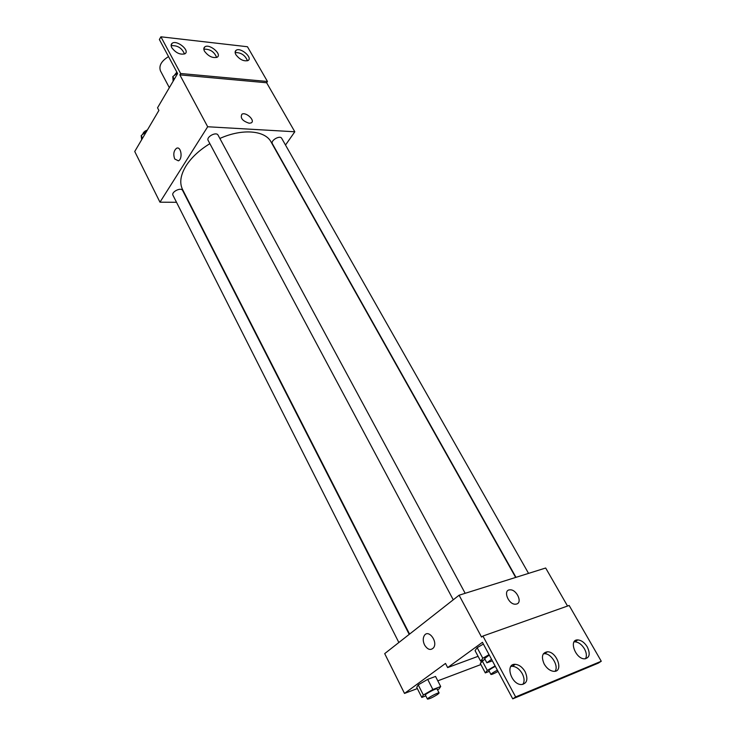 <?xml version="1.0" encoding="UTF-8"?>
<svg xmlns="http://www.w3.org/2000/svg" width="736" height="736" viewBox="0 0 736 736"><rect width="100%" height="100%" fill="white"/><g stroke="black" fill="none" stroke-linecap="round" stroke-linejoin="round"><path stroke-width="1.1" d="M168.535 56.608C161.368 61.005 158.682 65.771 160.466 70.886L169.335 87.667M176.511 202.29L159.97 202.188L134.734 151.496L158.893 110.437L157.532 107.806L177.615 73.554L159.381 39.532L160.908 36.8L180.633 73.508L179.832 74.86L266.634 82.763L267.462 81.494L180.633 73.508M160.908 36.8L247.462 46.745L267.462 81.494M159.97 202.188L207.681 126.758L294.814 131.772L266.634 82.763M294.814 131.772L285.504 145.047M528.549 573.39L281.704 138.35C280.048 134.9 270.268 140.53 272.375 143.713L515.982 577.337M465.17 593.308L218.086 135.166C216.347 131.358 205.96 136.933 208.178 140.484L453.256 599.803M409.207 634.386L182.62 190.458C181.12 186.935 171 191.967 172.969 195.261L398.857 642.51M209.88 143.658C199.428 150.061 191.526 157.394 186.162 165.674C180.513 174.91 179.308 182.841 182.537 189.465L409.575 634.092M515.669 577.438L271.087 141.984C265.098 130.346 242.227 128.331 219.862 138.469M249.182 123.243C242.429 120.989 240.019 117.972 241.942 114.181C246.063 111.651 255.732 120.814 251.142 122.912L249.182 123.243M207.681 126.758L179.832 74.86M174.708 158.976C173.089 154.284 173.696 150.714 176.539 148.286C181.065 145.792 183.034 158.921 178.416 160.844L174.708 158.976L178.416 160.844C183.034 158.921 181.065 145.792 176.539 148.295C173.696 150.714 173.089 154.284 174.708 158.976M251.132 122.912C255.732 120.814 246.063 111.651 241.942 114.19L241.942 114.19M235.888 54.694C239.706 59.607 243.745 61.557 247.995 60.554C253.138 57.923 240.746 47.076 236.201 50.232C234.894 51.134 234.784 52.624 235.888 54.694M171.81 47.739C175.867 53.001 180.246 55.016 184.938 53.774C190.366 50.738 177.017 39.661 172.233 43.231C170.918 44.197 170.78 45.696 171.81 47.739M204.544 51.29C208.481 56.378 212.676 58.356 217.138 57.233C222.428 54.418 209.576 43.452 204.921 46.8C203.596 47.739 203.476 49.229 204.544 51.29M247.48 60.784C245.152 55.2 241.04 52.458 235.143 52.56M184.506 53.995C181.93 47.996 177.477 45.236 171.138 45.696M216.669 57.472C214.222 51.686 209.953 48.926 203.835 49.202M417.34 688.574L404.506 693.422L384.698 653.623L459.089 595.222L545.67 568.008L567.539 606.041M516.709 603.998L515.494 604.201C508.226 604.67 502.596 589.665 510.048 589.84C516.497 589.26 522.716 602.379 516.709 603.998M404.506 693.422L445.501 663.43L447.654 667.589L482.448 642.316L512.744 698.85L515.642 696.937L482.926 636.051L481.546 637.063L459.089 595.222M512.744 698.85L598.377 663.09L601.266 661.241L569.158 605.47L482.926 636.051M418.232 684.866L416.723 687.36L418.232 684.866L427.699 679.365L418.232 684.866L423.356 695.023L432.86 689.522L440.698 686.522L439.015 688.997L437.524 689.862M435.537 676.439L427.699 679.365L435.537 676.439L440.698 686.522M482.209 660.864L480.277 663.421L483.745 659.98L482.209 660.864L487.296 670.422L495.098 665.933M480.884 664.562L437.791 680.846M424.552 644.966C422.85 641.249 422.804 638.066 424.414 635.407C428.619 628.949 438.168 641.829 433.532 647.8C430.597 650.67 427.598 649.732 424.552 644.966C427.607 649.722 430.597 650.67 433.532 647.8C438.168 641.829 428.619 628.949 424.414 635.407C422.804 638.066 422.85 641.249 424.552 644.966M516.709 604.008C522.716 602.379 516.488 589.26 510.048 589.84C502.596 589.665 508.226 604.67 515.494 604.21M515.642 696.937L601.266 661.241M544.217 664.093C546.885 668.518 550.096 670.928 553.831 671.342C563.951 672.115 557.042 651.498 547.4 651.783C542.128 652.712 541.07 656.816 544.217 664.093M525.127 671.701C522.431 667.184 519.147 664.728 515.264 664.323C504.896 663.412 511.051 684.508 521.309 684.563C527.077 683.643 528.347 679.356 525.127 671.701M587.3 646.926C584.586 642.583 581.422 640.246 577.815 639.915C568.422 639.271 575.359 659.014 584.568 658.84C589.6 657.91 590.502 653.936 587.3 646.926M447.654 667.589L478.087 656.319M477.167 647.68L475.07 650.633L477.167 647.68L483.377 644.064L477.167 647.68L482.807 658.26L489.054 654.644M555.064 671.26C559.02 666.154 551.356 653.43 544.557 653.706L543.343 653.816M522.882 684.434C524.648 681.564 524.437 677.957 522.256 673.633C519.579 669.125 516.304 666.669 512.431 666.273L510.876 666.42M585.497 658.784C586.932 656.135 586.583 652.804 584.439 648.812C581.734 644.469 578.588 642.142 574.982 641.82L574.062 641.893M489.293 671.379L485.318 672.916L487.296 670.422M495.328 666.356C491.335 668.435 489.192 669.861 488.897 670.634L490.93 674.452C491.74 674.618 494.114 673.615 498.051 671.444M485.318 672.916L480.277 663.421M497.38 670.183C493.378 672.272 491.234 673.698 490.93 674.452M425.822 695.888L421.802 697.443L423.356 695.023M439.116 692.972L437.046 688.924C436.853 687.81 424.626 694.26 425.408 695.06L427.46 699.117C429.428 698.998 432.869 697.388 437.791 694.296L439.116 692.972C438.932 691.886 426.687 698.344 427.46 699.117M432.86 689.522L427.699 679.365M421.802 697.443L416.723 687.36M485.088 659.474L480.645 661.14L482.807 658.26M489.274 655.068L484.61 658.582L486.873 662.805L492.375 660.845M480.645 661.14L475.07 650.633M491.556 659.309L486.873 662.805M141.662 139.73L141.192 135.553L146.418 131.643M142.536 138.239L141.192 135.553M147.375 130.024C144.688 131.017 143.124 132.489 142.674 134.449M173.135 81.19L172.804 76.599L177.385 73.131M174.248 79.295L172.804 76.599M176.833 72.1L174.239 75.514M203.826 48.64L204.921 46.8M171.129 45.172L172.233 43.231M235.143 51.952L236.201 50.232M574.982 641.82L577.815 639.915M512.431 666.273L515.264 664.323M544.557 653.706L547.4 651.783"/></g></svg>

